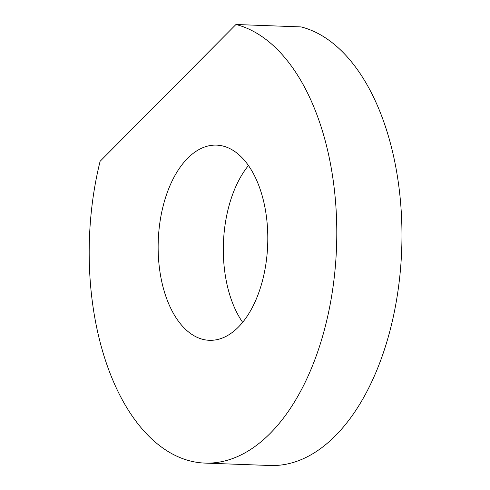 <?xml version="1.0" encoding="UTF-8"?>
<svg xmlns="http://www.w3.org/2000/svg" width="490" height="490" viewBox="0 0 490 490"><rect width="100%" height="100%" fill="white"/><g stroke="black" fill="none" stroke-linecap="round" stroke-linejoin="round"><path stroke-width="0.73" d="M235.953 24.5L100.101 161.296A220.518 123.633 -87.9 0 0 204.808 463.087A220.518 123.633 -87.9 0 0 270.18 433.393A220.518 123.633 -87.9 0 0 335.46 200.649A220.518 123.633 -87.9 0 0 235.953 24.5L301.123 26.913A220.518 123.633 -87.9 0 1 400.63 203.062A220.518 123.633 -87.9 0 1 335.35 435.806A220.518 123.633 -87.9 0 1 269.978 465.5L204.808 463.087M238.305 327.155A97.657 54.751 -87.9 0 0 266.634 218.344A97.657 54.751 -87.9 0 0 216.592 145.126A97.657 54.751 -87.9 0 0 187.639 158.276A97.657 54.751 -87.9 0 0 159.311 267.087A97.657 54.751 -87.9 0 0 209.359 340.305A97.657 54.751 -87.9 0 0 238.305 327.155M248.467 165.528A97.657 54.751 -87.9 0 0 242.654 322.322"/></g></svg>
